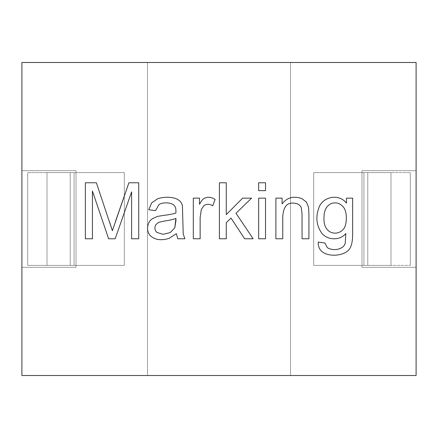 <?xml version="1.0" encoding="UTF-8"?>
<svg xmlns="http://www.w3.org/2000/svg" width="438" height="438" viewBox="0 0 438 438"><rect width="100%" height="100%" fill="white"/><g stroke="black" fill="none" stroke-linecap="round" stroke-linejoin="round"><path stroke-width="0.33" stroke-dasharray="2.19 1.64" d="M416.1 375.519L416.1 62.481L21.9 62.481L21.9 375.519L416.1 375.519L21.9 375.519L21.9 62.481L416.1 62.481L416.1 375.519L147.502 375.519L147.502 62.481L147.502 375.519L147.502 62.481L290.498 62.481L290.498 375.519L290.498 62.481L290.498 375.519L290.498 62.481L416.1 62.481L416.1 170.689L361.996 170.689L361.996 265.379L367.789 265.379L363.929 265.379L363.929 172.621L367.789 172.621L367.789 265.379L367.789 172.621L367.789 265.379L367.789 172.621L361.996 172.621L361.996 265.379L390.981 265.379L313.685 265.379L313.685 172.621L390.981 172.621L390.981 265.379L390.981 172.621L410.302 172.621L410.302 265.379L390.981 265.379L410.302 265.379L410.302 172.621L410.302 265.379L410.302 172.621L390.981 172.621L390.981 265.379L390.981 172.621L361.996 172.621L363.929 172.621L363.929 265.379L367.789 265.379L313.685 265.379L313.685 172.621L313.685 265.379L410.302 265.379L361.996 265.379L363.929 265.379L361.996 265.379L361.996 172.621L410.302 172.621L313.685 172.621L361.996 172.621L313.685 172.621L313.685 265.379L361.996 265.379L361.996 267.311L416.1 267.311L416.1 375.519L21.9 375.519L21.9 267.311L76.004 267.311L76.004 172.621L70.211 172.621L70.211 265.379L70.211 172.621L74.071 172.621L74.071 265.379L70.211 265.379L70.211 172.621L70.211 265.379L76.004 265.379L74.071 265.379L74.071 172.621L76.004 172.621L76.004 265.379L47.019 265.379L47.019 172.621L27.698 172.621L27.698 265.379L47.019 265.379L27.698 265.379L27.698 172.621L27.698 265.379L27.698 172.621L47.019 172.621L47.019 265.379L47.019 172.621L124.315 172.621L124.315 265.379L27.698 265.379L124.315 265.379L124.315 172.621L124.315 265.379L76.004 265.379L76.004 172.621L47.019 172.621L47.019 265.379L124.315 265.379L124.315 172.621L27.698 172.621L124.315 172.621L70.211 172.621L76.004 172.621L76.004 170.689L21.9 170.689L21.9 62.481L147.502 62.481L147.502 375.519L21.9 375.519L416.1 375.519L416.1 267.311L361.996 267.311L416.1 267.311L416.1 375.519L416.1 267.311L361.996 267.311L361.996 170.689L416.1 170.689L361.996 170.689L361.996 267.311L361.996 170.689L416.1 170.689L416.1 62.481L21.9 62.481L416.1 62.481L416.1 170.689L416.1 62.481L21.9 62.481L21.9 170.689L76.004 170.689L21.9 170.689L21.9 62.481L21.9 170.689L76.004 170.689L76.004 267.311L21.9 267.311L76.004 267.311L76.004 170.689L76.004 267.311L21.9 267.311L21.9 375.519L21.9 267.311L21.9 375.519L416.1 375.519M92.434 238.776L92.434 191.061L108.613 238.776L92.434 191.061L92.434 238.776L85.35 238.776L85.35 182.783L96.387 182.783L109.697 222.411M131.614 238.776L131.614 191.844L115.178 238.776L131.614 191.844L131.614 238.776L138.737 238.776L138.737 182.783M108.613 238.776L115.178 238.776M128.892 182.783L115.364 221.737M176.35 233.668L169.084 238.365C161.688 240.648 155.709 240.002 151.148 236.427C155.709 240.002 161.688 240.648 169.084 238.365L176.35 233.668L177.806 238.776L184.891 238.776L183.21 233.93L182.427 206.194C181.89 202.553 179.591 199.985 175.534 198.48C170.075 196.771 164.173 196.832 157.822 198.666C164.173 196.832 170.075 196.771 175.534 198.48M163.604 215.403C169.178 214.735 173.278 213.941 175.906 213.016C176.081 207.453 175.414 207.179 174.001 205.225C175.414 207.179 176.081 207.453 175.906 213.016C173.278 213.941 169.178 214.735 163.604 215.403L157.45 216.41L152.49 218.682C146.626 222.137 145.805 232.31 151.148 236.427M166.139 202.876C162.931 202.871 160.543 203.446 158.978 204.59L155.55 210.629L148.728 209.736L151.745 202.767L157.822 198.666M174.784 227.815L170.24 232.589L174.784 227.815L175.939 218.42C173.443 219.427 169.676 220.287 164.644 220.993L158.605 222.373L155.884 224.612C154.302 227.623 154.68 230.246 157.001 232.479C154.68 230.246 154.302 227.623 155.884 224.612M163.117 234.303L157.001 232.479M199.504 198.14L199.504 204.294C201.064 201.414 202.493 199.525 203.79 198.628C202.493 199.525 201.064 201.414 199.504 204.294L199.504 198.14L193.311 198.14L193.311 238.776L200.139 238.776M203.829 205.712C206.495 203.862 209.463 203.873 212.737 205.745C209.463 203.873 206.495 203.862 203.829 205.712L201.294 209.474L200.139 217.527M212.737 205.745L215.124 199.449C211.078 196.848 207.3 196.574 203.79 198.628M226.271 182.783L226.271 214.62L242.636 198.14L226.271 214.62L226.271 182.783L219.411 182.783L219.411 238.776L226.271 238.776L226.271 222.712L226.271 238.776M251.582 198.14L236 213.279L253.148 238.776L236 213.279L251.582 198.14L242.636 198.14M244.65 238.776L231.04 218.086L226.271 222.712L231.04 218.086L244.65 238.776L253.148 238.776M258.666 190.65L265.527 190.65L265.527 182.783L258.666 182.783L258.666 190.65M258.666 238.776L265.527 238.776L265.527 198.14L258.666 198.14L258.666 238.776M282.077 198.14L282.077 203.922C286.978 197.522 293.537 195.731 301.76 198.551C293.537 195.731 286.978 197.522 282.077 203.922L282.077 198.14L275.891 198.14L275.891 238.776L282.751 238.776M293.559 203.139C297.457 203.298 300.03 204.831 301.278 207.721C300.03 204.831 297.457 203.298 293.559 203.139C287.021 202.427 283.419 206.9 282.751 216.558M301.278 207.721L302.061 214.023M302.061 238.776L308.921 238.776L308.921 213.799L308.511 207.125L306.386 202.017L301.76 198.551M346.458 198.14L346.458 203.139C338.87 193.12 322.686 196.771 318.984 207.497C315.524 216.859 316.356 225.274 321.481 232.737C316.356 225.274 315.524 216.859 318.984 207.497C322.686 196.771 338.87 193.12 346.458 203.139L346.458 198.14L352.65 198.14L352.65 233.262C352.656 239.559 352.01 244.032 350.712 246.682C348.057 255.244 330.739 258.004 322.527 251.976C330.739 258.004 348.057 255.244 350.712 246.682M327.263 247.612L324.914 242.991L327.263 247.612C333.8 251.795 344.925 248.992 345.303 242.318L345.828 233.52C339.22 241.541 326.217 239.728 321.481 232.737M323.983 217.752C323.156 233.793 336.871 236.536 343.107 229.496C336.871 236.536 323.156 233.793 323.983 217.752M335.015 202.876C331.96 202.865 329.349 204.119 327.186 206.643C329.349 204.119 331.96 202.865 335.015 202.876C338.163 202.887 340.835 204.157 343.031 206.681M324.914 242.991L318.202 242.094C318.087 246.501 319.532 249.791 322.527 251.976M76.004 172.621L76.004 265.379L76.004 172.621M361.996 172.621L361.996 265.379L361.996 172.621"/><path stroke-width="0.66" d="M416.1 62.481L416.1 375.519L21.9 375.519L21.9 62.481L416.1 62.481L21.9 62.481L21.9 375.519L416.1 375.519L416.1 62.481M301.76 198.551L306.386 202.017L308.511 207.125L308.921 213.799L308.921 238.776L302.061 238.776L302.061 214.023L301.278 207.721C300.03 204.831 297.457 203.298 293.559 203.139C287.021 202.427 283.419 206.9 282.751 216.558L282.751 238.776L275.891 238.776L275.891 198.14L282.077 198.14L282.077 203.922C286.978 197.522 293.537 195.731 301.76 198.551L306.386 202.017L308.511 207.125L308.921 213.799L308.921 238.776L302.061 238.776L308.921 238.776L308.921 213.799L308.511 207.125L306.386 202.017L301.76 198.551C293.537 195.731 286.978 197.522 282.077 203.922L282.077 198.14L275.891 198.14L275.891 238.776L282.751 238.776L275.891 238.776L275.891 198.14L282.077 198.14M265.527 182.783L265.527 190.65L258.666 190.65L258.666 182.783L265.527 182.783L258.666 182.783L258.666 190.65L265.527 190.65L258.666 190.65L258.666 182.783L265.527 182.783L265.527 190.65L265.527 182.783M203.79 198.628C207.3 196.574 211.078 196.848 215.124 199.449L212.737 205.745C209.463 203.873 206.495 203.862 203.829 205.712L201.294 209.474L200.139 217.527L200.139 238.776L193.311 238.776L193.311 198.14L199.504 198.14L199.504 204.294C201.064 201.414 202.493 199.525 203.79 198.628C207.3 196.574 211.078 196.848 215.124 199.449L212.737 205.745L215.124 199.449C211.078 196.848 207.3 196.574 203.79 198.628C202.493 199.525 201.064 201.414 199.504 204.294L199.504 198.14L193.311 198.14L193.311 238.776L200.139 238.776L193.311 238.776L193.311 198.14L199.504 198.14M92.434 238.776L92.434 191.061L92.434 238.776L85.35 238.776L85.35 182.783L96.387 182.783L112.38 230.722L96.387 182.783L85.35 182.783L85.35 238.776L92.434 238.776L85.35 238.776L85.35 182.783L96.387 182.783L112.38 230.722L128.892 182.783L138.737 182.783L138.737 238.776L131.614 238.776L131.614 191.844L115.178 238.776L108.613 238.776L92.434 191.061L108.613 238.776L115.178 238.776L131.614 191.844L131.614 238.776L138.737 238.776L138.737 182.783L128.892 182.783L112.38 230.722L109.697 222.411M175.534 198.48C179.591 199.985 181.89 202.553 182.427 206.194L183.21 233.93L184.891 238.776L177.806 238.776L176.35 233.668L169.084 238.365C161.688 240.648 155.709 240.002 151.148 236.427C145.805 232.31 146.626 222.137 152.49 218.682L157.45 216.41L163.604 215.403C169.178 214.735 173.278 213.941 175.906 213.016C176.081 207.453 175.414 207.179 174.001 205.225C172.249 203.67 169.626 202.887 166.139 202.876C162.931 202.871 160.543 203.446 158.978 204.59L155.55 210.629L148.728 209.736L151.745 202.767L157.822 198.666C164.173 196.832 170.075 196.771 175.534 198.48C179.591 199.985 181.89 202.553 182.427 206.194L183.21 233.93L184.891 238.776L183.21 233.93L182.427 206.194C181.89 202.553 179.591 199.985 175.534 198.48C170.075 196.771 164.173 196.832 157.822 198.666L151.745 202.767L148.728 209.736L155.55 210.629L158.978 204.59C160.543 203.446 162.931 202.871 166.139 202.876C169.626 202.887 172.249 203.67 174.001 205.225C175.414 207.179 176.081 207.453 175.906 213.016C173.278 213.941 169.178 214.735 163.604 215.403L157.45 216.41L152.49 218.682C146.626 222.137 145.805 232.31 151.148 236.427C155.709 240.002 161.688 240.648 169.084 238.365L176.35 233.668L177.806 238.776L176.35 233.668M226.271 238.776L226.271 222.712L226.271 238.776L219.411 238.776L219.411 182.783L226.271 182.783L226.271 214.62L242.636 198.14L251.582 198.14L236 213.279L253.148 238.776L244.65 238.776L231.04 218.086L226.271 222.712L231.04 218.086L244.65 238.776L253.148 238.776L236 213.279L251.582 198.14L242.636 198.14L226.271 214.62L226.271 182.783L219.411 182.783L219.411 238.776L226.271 238.776L219.411 238.776L219.411 182.783L226.271 182.783M265.527 198.14L265.527 238.776L258.666 238.776L258.666 198.14L265.527 198.14L258.666 198.14L258.666 238.776L265.527 238.776L258.666 238.776L258.666 198.14L265.527 198.14L265.527 238.776L265.527 198.14M346.458 198.14L352.65 198.14L352.65 233.262C352.656 239.559 352.01 244.032 350.712 246.682C348.057 255.244 330.739 258.004 322.527 251.976C319.532 249.791 318.087 246.501 318.202 242.094L324.914 242.991L327.263 247.612C333.8 251.795 344.925 248.992 345.303 242.318L345.828 233.52C339.22 241.541 326.217 239.728 321.481 232.737C316.356 225.274 315.524 216.859 318.984 207.497C322.686 196.771 338.87 193.12 346.458 203.139L346.458 198.14L346.458 203.139C338.87 193.12 322.686 196.771 318.984 207.497C315.524 216.859 316.356 225.274 321.481 232.737C326.217 239.728 339.22 241.541 345.828 233.52L345.303 242.318C344.925 248.992 333.8 251.795 327.263 247.612L324.914 242.991L318.202 242.094C318.087 246.501 319.532 249.791 322.527 251.976C330.739 258.004 348.057 255.244 350.712 246.682C352.01 244.032 352.656 239.559 352.65 233.262L352.65 198.14L346.458 198.14L352.65 198.14L352.65 233.262C352.656 239.559 352.01 244.032 350.712 246.682M115.364 221.737L128.892 182.783L138.737 182.783L138.737 238.776L131.614 238.776M115.178 238.776L108.613 238.776M151.148 236.427C145.805 232.31 146.626 222.137 152.49 218.682L157.45 216.41L163.604 215.403M166.139 202.876C169.626 202.887 172.249 203.67 174.001 205.225C172.249 203.67 169.626 202.887 166.139 202.876C162.931 202.871 160.543 203.446 158.978 204.59L155.55 210.629L148.728 209.736L151.745 202.767L157.822 198.666M155.884 224.612L158.605 222.373L164.644 220.993C169.676 220.287 173.443 219.427 175.939 218.42L175.906 220.922L175.939 218.42C173.443 219.427 169.676 220.287 164.644 220.993L158.605 222.373L155.884 224.612C154.302 227.623 154.68 230.246 157.001 232.479C154.68 230.246 154.302 227.623 155.884 224.612L158.605 222.373L164.644 220.993C169.676 220.287 173.443 219.427 175.939 218.42L174.784 227.815L170.24 232.589L163.117 234.303L157.001 232.479L163.117 234.303L170.24 232.589L163.117 234.303L170.24 232.589L174.784 227.815L175.906 220.922L174.784 227.815M177.806 238.776L184.891 238.776L177.806 238.776M157.001 232.479L163.117 234.303M200.139 238.776L200.139 217.527L200.139 238.776L200.139 217.527L201.294 209.474L203.829 205.712C206.495 203.862 209.463 203.873 212.737 205.745M200.139 217.527L201.294 209.474L203.829 205.712M242.636 198.14L251.582 198.14M253.148 238.776L244.65 238.776M282.751 238.776L282.751 216.558C283.419 206.9 287.021 202.427 293.559 203.139C297.457 203.298 300.03 204.831 301.278 207.721L302.061 214.023L302.061 238.776L302.061 214.023L301.278 207.721M282.751 216.558C283.419 206.9 287.021 202.427 293.559 203.139M302.061 214.023L302.061 238.776M322.527 251.976C319.532 249.791 318.087 246.501 318.202 242.094L324.914 242.991M327.263 247.612C333.8 251.795 344.925 248.992 345.303 242.318L345.828 233.52C339.22 241.541 326.217 239.728 321.481 232.737M343.107 229.496C347.301 225.537 347.58 211.149 343.031 206.681C340.835 204.157 338.163 202.887 335.015 202.876C338.163 202.887 340.835 204.157 343.031 206.681C347.58 211.149 347.301 225.537 343.107 229.496C336.871 236.536 323.156 233.793 323.983 217.752C323.978 212.83 325.045 209.123 327.186 206.643C325.045 209.123 323.978 212.83 323.983 217.752C323.978 212.83 325.045 209.123 327.186 206.643C329.349 204.119 331.96 202.865 335.015 202.876C331.96 202.865 329.349 204.119 327.186 206.643C325.045 209.123 323.978 212.83 323.983 217.752C323.156 233.793 336.871 236.536 343.107 229.496C347.301 225.537 347.58 211.149 343.031 206.681C347.58 211.149 347.301 225.537 343.107 229.496M343.031 206.681C340.835 204.157 338.163 202.887 335.015 202.876"/></g></svg>
